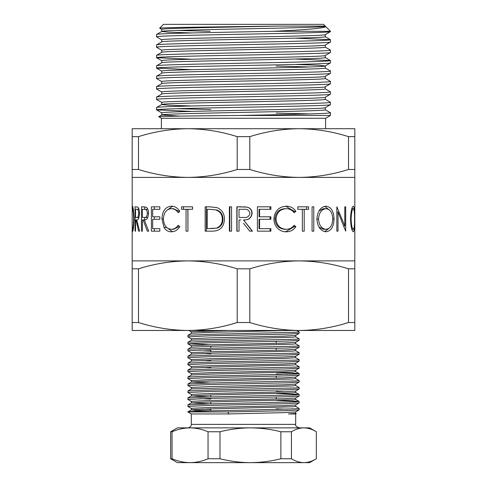 <?xml version="1.0" encoding="UTF-8"?>
<svg xmlns="http://www.w3.org/2000/svg" width="487" height="487" viewBox="0 0 487 487"><rect width="100%" height="100%" fill="white"/><g stroke="black" fill="none" stroke-linecap="round" stroke-linejoin="round"><path stroke-width="0.73" d="M133.207 229.286L132.427 229.286L132.184 226.425L132.184 211.595L132.427 208.686L133.213 208.686M302.634 330.466L299.158 330.466L302.634 330.466M132.184 268.824L132.184 260.892L354.816 260.892L354.816 268.824L348.515 268.824L348.515 322.528L354.816 322.528L354.816 330.466L132.184 330.466L132.184 322.528L138.485 322.528L138.485 268.824L132.184 268.824L132.184 322.528M325.249 107.664C330.296 109.398 156.704 111.139 161.751 112.881L161.751 114.938M325.249 107.688L325.249 109.752C330.296 111.486 156.704 113.228 161.751 114.969L180.02 116.107M161.404 128.708L161.404 118.274L158.719 116.691L161.751 114.969M276.701 26.091L325.249 26.091L323.508 24.35L163.492 24.35L159.657 28.185C157.831 27.497 225.231 26.797 276.701 26.091C225.621 27.193 159.401 28.289 161.751 29.397L161.751 31.478L167.978 32.136L191.829 32.946M325.249 26.091L325.249 26.261C330.296 28.003 156.704 29.744 161.751 31.478L156.534 34.492C154.221 33.433 219.546 32.361 273.225 31.308L330.466 31.308L325.657 26.499C325.377 28.143 307.9 29.744 273.225 31.308M325.249 34.614C330.296 36.348 156.704 38.089 161.751 39.831L161.751 41.888M325.249 34.638L325.249 36.702C330.296 38.436 156.704 40.178 161.751 41.919M325.249 45.047C330.296 46.789 156.704 48.53 161.751 50.264L161.751 52.328M325.249 45.072L325.249 47.136C330.296 48.87 156.704 50.611 161.751 52.352M161.751 62.762L161.751 60.698C156.704 58.964 330.296 57.223 325.249 55.481L330.466 52.468C331.684 53.339 289.942 54.215 243.5 55.08C197.058 55.944 155.316 56.821 156.534 57.691L156.577 55.317L161.8 52.298M325.249 55.481L325.249 57.569C330.296 59.311 156.704 61.052 161.751 62.786M295.171 64.454L319.022 65.264L325.2 65.97L330.466 62.908C331.684 63.773 289.942 64.649 243.5 65.514C197.058 66.378 155.316 67.261 156.534 68.125L156.577 65.751L161.8 62.732M161.751 73.227C156.704 71.486 330.296 69.744 325.249 68.003L325.249 65.922C330.296 67.656 156.704 69.398 161.751 71.139L161.751 73.196M161.751 83.63L161.751 81.573C156.704 79.831 330.296 78.09 325.249 76.356L330.466 73.342C331.684 74.207 289.942 75.083 243.5 75.954C197.058 76.818 155.316 77.695 156.534 78.559L156.577 76.185L161.8 73.172M325.249 76.38L325.249 78.444C330.296 80.178 156.704 81.919 161.751 83.661M325.249 86.82L325.249 88.877C330.296 90.619 156.704 92.36 161.751 94.094L161.751 92.006C156.704 90.272 330.296 88.531 325.249 86.789L330.466 83.776C331.684 84.641 289.942 85.523 243.5 86.388C197.058 87.252 155.316 88.129 156.534 88.993L156.577 86.619L161.8 83.606M325.249 97.223C330.296 98.964 156.704 100.706 161.751 102.447L161.751 104.528L167.978 105.186L191.829 105.996M325.249 97.254L325.249 99.311C330.296 101.053 156.704 102.794 161.751 104.528M177.177 30.438L210.201 31.302M276.196 66.08L309.823 66.963M132.202 210.171L132.184 177.408L187.842 177.408C204.637 177.231 221.086 174.583 237.199 169.476L249.801 169.476L249.801 136.64L237.199 136.64C221.055 131.527 204.601 128.878 187.842 128.708L153.752 128.708M135.989 219.923L135.538 219.923L135.538 231.161L135.027 231.161L135.027 206.811L137.833 207.145C138.85 208.016 139.404 210.08 139.477 213.324C139.16 218.042 138.241 220.24 136.719 219.923L139.586 231.161L138.649 231.161L135.989 219.923L136.719 219.923M143.129 219.923L142.374 219.923L142.374 231.161L141.48 231.161L141.48 206.811L146.076 207.145C147.628 208.016 148.45 210.08 148.541 213.324C148.115 218.042 146.709 220.24 144.329 219.923L148.705 231.161L147.317 231.161L143.129 219.923L144.329 219.923M151.42 206.811L159.821 206.811L159.821 209.307L152.668 209.307L152.668 216.8L159.821 216.8L159.821 219.296L152.668 219.296L152.668 228.665L159.821 228.665L159.821 231.161L151.42 231.161L151.42 206.811M179.776 211.279L178.218 212.746C176.337 210.031 174.017 208.68 171.266 208.686C166.414 209.136 163.796 212.582 163.413 219.01C163.802 225.493 166.463 228.92 171.375 229.286C174.072 229.255 176.349 227.904 178.218 225.231L179.776 226.68C177.548 230.083 174.754 231.788 171.387 231.788C168.35 231.867 165.903 230.448 164.04 227.526L161.909 218.846C162.311 210.962 165.464 206.738 171.369 206.19C174.736 206.165 177.542 207.864 179.776 211.279M187.939 209.307L187.939 231.161L186.058 231.161L186.058 209.307L181.578 209.307L181.578 206.811L192.602 206.811L192.602 209.307L187.939 209.307M209.824 206.811L217.263 207.687C222.084 209.903 224.477 213.769 224.446 219.296C223.971 227.131 219.935 231.088 212.338 231.161L205.173 231.161L205.173 206.811L209.824 206.811L206.372 206.811L206.372 231.161L212.338 231.161M229.383 206.811L231.556 206.811L231.556 231.161L229.383 231.161L229.383 206.811M240.797 219.923L239.026 219.923L239.026 231.161L236.84 231.161L236.84 206.811L247.226 207.145C250.355 208.016 251.986 210.08 252.126 213.324C251.42 218.042 248.54 220.24 243.5 219.923L252.436 231.161L249.74 231.161L243.5 223.314M257.404 206.811L270.894 206.811L270.894 209.307L259.571 209.307L259.571 216.8L270.894 216.8L270.894 219.296L259.571 219.296L259.571 228.665L270.894 228.665L270.894 231.161L257.404 231.161L257.404 206.811L270.035 206.811L270.035 209.307M295.871 211.279L294.178 212.746C292.133 210.031 289.455 208.68 286.143 208.686C280.055 209.136 276.677 212.582 276.001 219.01C276.689 225.493 280.116 228.92 286.283 229.286C289.522 229.255 292.151 227.904 294.178 225.231L295.871 226.68C293.515 230.083 290.325 231.788 286.301 231.788C282.582 231.867 279.435 230.448 276.866 227.526C274.869 225.024 273.883 222.133 273.907 218.846C274.686 210.962 278.808 206.738 286.271 206.19C290.307 206.165 293.503 207.864 295.871 211.279L294.233 211.279L293.521 211.918M304.205 209.307L304.205 231.161L302.36 231.161L302.36 209.307L308.581 209.307L308.581 206.811L297.788 206.811L306.548 206.811L306.548 209.307M297.788 206.811L297.788 209.307L302.36 209.307M312.076 231.161L312.076 206.811L313.78 206.811L313.78 231.161L312.076 231.161L313.78 231.161M325.894 206.19C331.032 206.817 333.747 211.078 334.027 218.98C333.759 226.784 331.093 231.051 326.028 231.788C320.61 231.124 317.561 226.899 316.885 219.095C317.487 211.279 320.495 206.975 325.894 206.19M336.846 212.04L338.015 212.04L345.685 231.161L345.685 206.811L344.796 206.811L345.685 206.811M338.015 212.04L338.015 231.161L336.846 231.161L336.846 206.811L344.796 225.974L344.796 206.811M353.294 206.19C354.347 206.817 354.81 211.078 354.682 218.98C354.81 226.784 354.353 231.051 353.331 231.788C351.815 231.124 350.877 226.899 350.512 219.095C350.847 211.279 351.778 206.975 353.294 206.19M354.816 260.892L354.816 177.408L299.158 177.408C315.953 177.231 332.402 174.583 348.515 169.476L354.816 169.476L354.816 136.64L348.515 136.64L348.515 169.476M132.184 177.408L132.184 169.476L138.485 169.476C154.629 174.59 171.083 177.231 187.842 177.408L299.158 177.408C282.399 177.231 265.945 174.59 249.801 169.476M132.184 208.485L132.421 206.19C133.195 206.817 133.724 211.078 134.016 218.98C133.736 226.784 133.207 231.051 132.434 231.788L132.202 227.843M132.184 260.892L132.184 229.487M324.768 26.091L325.2 26.207M161.8 29.445L159.657 28.185M325.596 128.708L325.596 118.274L330.466 115.462L238.624 115.462C286.478 114.579 331.921 113.654 330.466 112.759L325.2 109.697M161.404 118.274L325.596 118.274M156.534 34.492L156.534 36.817C155.316 35.953 197.058 35.076 243.5 34.206C289.942 33.341 331.684 32.465 330.466 31.6L325.2 34.668M330.466 112.759L330.466 115.462M161.8 104.48L156.577 107.493L156.534 109.867C155.316 109.003 197.058 108.126 243.5 107.256C289.942 106.391 331.684 105.515 330.466 104.65L325.2 107.718M330.466 104.65L330.423 102.276L325.2 99.257M156.534 107.542C155.316 106.677 197.058 105.801 243.5 104.936C289.942 104.072 331.684 103.189 330.466 102.325M161.8 94.04L156.577 97.059L156.534 99.433C155.316 98.569 197.058 97.686 243.5 96.822C289.942 95.957 331.684 95.081 330.466 94.216L325.2 97.278M330.466 94.216L330.423 91.842L325.2 88.823M156.534 97.108C155.316 96.243 197.058 95.367 243.5 94.496C289.942 93.632 331.684 92.755 330.466 91.891M330.466 83.776L330.423 81.402L325.2 78.389M156.534 86.674C155.316 85.809 197.058 84.927 243.5 84.062C289.942 83.198 331.684 82.321 330.466 81.457M330.466 73.342L330.423 70.968L325.2 67.955M156.534 76.234C155.316 75.369 197.058 74.493 243.5 73.628C289.942 72.764 331.684 71.881 330.466 71.017M330.466 62.908L330.423 60.534L295.171 59.037M156.534 65.8C155.316 64.935 197.058 64.059 243.5 63.194C289.942 62.324 331.684 61.447 330.466 60.583M330.466 52.468L330.423 50.094L325.2 47.081M156.534 55.366C155.316 54.501 197.058 53.619 243.5 52.754C289.942 51.89 331.684 51.013 330.466 50.149M161.8 41.864L156.577 44.877L156.534 47.251C155.316 46.387 197.058 45.51 243.5 44.646C289.942 43.781 331.684 42.899 330.466 42.034L325.2 45.102M330.466 42.034L330.423 39.66L295.171 38.169M156.534 44.932C155.316 44.061 197.058 43.185 243.5 42.32C289.942 41.456 331.684 40.579 330.466 39.709M156.534 109.867L191.829 111.413M276.196 113.118L310.219 113.921M210.804 109.514L176.781 108.704M156.534 99.433L161.8 102.495M156.534 88.993L161.8 92.061M156.534 78.559L161.8 81.627M156.534 68.125L191.829 69.671M156.534 57.691L191.829 59.231M156.534 47.251L161.8 50.319M156.534 36.817L161.8 39.885M348.515 268.824C332.371 263.711 315.917 261.069 299.158 260.892C282.363 261.069 265.914 263.717 249.801 268.824L237.199 268.824L237.199 322.528C220.995 327.654 204.54 330.302 187.842 330.466C171.095 330.289 154.641 327.648 138.485 322.528M237.199 268.824C221.055 263.711 204.601 261.069 187.842 260.892C171.047 261.069 154.598 263.717 138.485 268.824M348.515 322.528C332.304 327.654 315.856 330.302 299.158 330.466C282.405 330.289 265.957 327.648 249.801 322.528L249.801 268.824M354.816 322.528L354.816 268.824M237.199 322.528L249.801 322.528M238.624 115.462C194.38 115.882 157.015 116.296 158.719 116.722M138.485 169.476L138.485 136.64L132.184 136.64L132.184 169.476M132.184 136.64L132.184 128.708L187.842 128.708C171.047 128.885 154.598 131.533 138.485 136.64M354.816 169.476L354.816 177.408M348.515 136.64C332.371 131.527 315.917 128.878 299.158 128.708L354.816 128.708L354.816 136.64M187.842 128.708L299.158 128.708C282.363 128.885 265.914 131.533 249.801 136.64M237.199 136.64L237.199 169.476M134.016 218.973L133.645 218.973C133.426 212.624 133.024 209.197 132.427 208.686M132.427 229.286C133.03 228.823 133.432 225.384 133.645 218.973M138.649 231.161L139.586 231.161M135.027 231.161L135.538 231.161M138.418 218.827L138.418 217.458M138.418 209.307L138.418 207.839M135.027 206.811L136.226 206.811M138.716 213.318C138.442 210.189 137.784 208.856 136.744 209.307L135.538 209.307L135.538 217.427L136.719 217.458C137.772 217.896 138.442 216.514 138.716 213.318L139.477 213.318M136.744 209.307L139.002 209.307M147.317 231.161L148.705 231.161M141.48 231.161L142.374 231.161M144.669 219.905L144.669 217.458M144.669 209.307L144.669 206.853M141.48 206.811L143.531 206.811M147.427 217.458L144.329 217.458C145.99 217.896 147.025 216.514 147.421 213.318C147.025 210.189 146.003 208.856 144.371 209.307L142.374 209.307L142.374 217.427L147.823 217.446M147.853 209.319L144.371 209.307M147.421 213.318L148.541 213.318M155.505 209.307L159.821 209.307M155.505 216.8L159.821 216.8M155.505 219.296L159.821 219.296M155.505 228.665L159.821 228.665M154.3 228.665L154.3 231.161L159.821 231.161M154.3 219.296L154.3 216.8M154.3 209.307L154.3 206.811L159.821 206.811M179.429 211.602L173.518 208.686L171.266 208.686M171.375 229.286L173.634 229.286L179.417 226.345M172.52 231.721L166.365 227.24M164.04 227.526L166.524 227.526M161.909 218.846L163.413 218.846M166.39 210.743L172.526 206.257M186.058 209.307L187.854 209.307L187.939 231.161M189.674 209.307L192.602 209.307M183.514 209.307L183.514 206.811L192.602 206.811M209.934 209.307L207.231 209.307L207.231 228.665L217.421 228.044C221.11 226.492 222.955 223.576 222.961 219.29C222.924 214.67 220.903 211.571 216.898 209.994L208.856 209.307L216.898 209.994M217.421 228.044L216.581 228.044C220.392 226.492 222.291 223.576 222.297 219.29C222.261 214.676 220.179 211.571 216.039 209.994M210.938 228.665L216.581 228.044M222.961 219.29L222.297 219.29M231.556 206.811L229.827 206.811L229.827 231.161L231.556 231.161M243.5 206.829L247.11 207.145C250.141 208.016 251.718 210.074 251.858 213.324C251.17 218.042 248.388 220.24 243.5 219.923L252.156 231.161L249.74 231.161M241.71 206.811L237.047 206.811L237.047 231.161L239.026 231.161M243.482 217.458C247.061 217.896 249.216 216.514 249.947 213.318C249.21 210.189 247.092 208.856 243.591 209.307L239.026 209.307L239.026 217.427L243.524 217.458M244.34 209.319L243.658 209.307M259.571 209.307L259.066 209.307L259.066 216.8L259.571 216.8M270.035 216.8L270.035 219.296M259.571 219.296L259.066 219.296L259.066 228.665L259.571 228.665M270.035 228.665L270.035 231.161L257.404 231.161M286.143 208.686L284.816 208.686C278.911 209.136 275.636 212.582 274.991 219.01C275.648 225.493 278.972 228.92 284.95 229.286L286.283 229.286M276.001 219.01L274.991 219.01M293.503 226.035L294.233 226.68L285.589 231.769M295.871 226.68L294.233 226.68M285.68 206.208L294.233 211.279M302.36 231.161L304.205 231.161M297.788 209.307L300.522 209.307M313.78 206.811L312.076 206.811M334.027 218.98L332.743 218.98C332.426 212.624 330.168 209.197 325.967 208.686C321.536 209.264 319.052 212.728 318.51 219.083C319.082 225.396 321.566 228.799 325.967 229.286C330.186 228.823 332.444 225.384 332.743 218.973M328.835 228.433L324.701 231.654M324.634 206.318L328.908 209.641M319.009 227.143L323.392 229.286L325.967 229.286M325.967 208.686L323.392 208.686L318.948 210.962M316.885 219.083L318.51 219.083M343.664 225.974L344.796 225.974M336.846 231.161L338.015 231.161M354.682 218.98L354.554 218.98C354.615 212.624 354.201 209.197 353.312 208.686C352.101 209.264 351.358 212.728 351.097 219.083C351.371 225.396 352.107 228.799 353.312 229.286C354.207 228.823 354.615 225.384 354.554 218.973M350.512 219.083L351.097 219.083M351.809 229.286L353.312 229.286M351.803 208.686L353.312 208.686M190.04 427.866C183.928 427.939 177.925 429.236 172.039 431.762L170.669 431.762L177.408 427.866L309.592 427.866L316.331 431.762C312.252 429.242 308.107 427.945 303.888 427.866C299.663 427.939 295.512 429.236 291.445 431.762L280.877 431.762C270.942 429.242 260.795 427.945 250.428 427.866C240.176 427.927 230.028 429.23 219.984 431.762L208.046 431.762C202.148 429.242 196.145 427.945 190.04 427.866L190.033 427.866M295.646 406.359L299.158 408.404L295.938 408.788L249.338 410.03C216.563 410.663 185.005 411.32 187.927 411.941M299.128 409.92L295.646 411.929L284.061 412.647L228.829 413.95L227.855 411.941L286.764 410.638L299.128 409.92L299.158 408.404M287.269 409.147L276.196 408.843M296.747 330.466L299.158 331.872L295.938 332.256L208.491 334.374L188.152 335.239L187.842 336.834L208.491 335.853L286.764 334.112L299.128 333.394L299.158 331.872M295.646 336.785L299.158 338.83L295.938 339.214L208.491 341.326L188.152 342.197L187.842 343.792L208.491 342.805L286.764 341.07L299.128 340.352L299.158 338.83M295.646 343.743L299.158 345.788L295.938 346.172L208.491 348.284L188.152 349.155L187.842 350.75L208.491 349.763L286.764 348.028L299.128 347.304L299.158 345.788M295.646 350.701L299.158 352.746L295.938 353.13L208.491 355.242L188.152 356.113L187.842 357.708L208.491 356.721L286.764 354.98L299.128 354.262L299.158 352.746M295.646 357.659L299.158 359.704L295.938 360.088L208.491 362.2L188.152 363.071L187.842 364.66L208.491 363.679L286.764 361.938L299.128 361.22L299.158 359.704M295.646 364.611L299.158 366.662L295.938 367.046L208.491 369.158L188.152 370.029L187.842 371.618L208.491 370.637L286.764 368.896L299.128 368.178L299.158 366.662M276.555 372.592L298.848 373.505L295.938 374.004L208.491 376.116L188.152 376.987L187.842 378.576L208.491 377.595L286.764 375.854L299.128 375.136L299.158 373.62M287.269 374.357L276.196 374.059M295.646 378.527L299.158 380.572L295.938 380.956L208.491 383.074L188.152 383.939L187.842 385.534L208.491 384.553L286.764 382.812L299.128 382.094L299.158 380.572M295.646 385.485L299.158 387.53L295.938 387.914L208.491 390.026L188.152 390.897L187.842 392.492L208.491 391.505L286.764 389.77L299.128 389.052L299.158 387.53M276.555 393.459L298.848 394.379L295.938 394.872L208.491 396.984L188.152 397.855L187.842 399.45L208.491 398.463L286.764 396.728L299.128 396.004L299.158 394.488M276.555 400.417L298.848 401.337L295.938 401.83L208.491 403.942L188.152 404.813L187.842 406.408L208.491 405.421L286.764 403.68L299.128 402.962L299.158 401.446M210.384 330.91L195.311 330.466M191.354 338.879L187.842 336.834M210.384 344.826L187.842 343.792M199.731 350.007L210.804 350.311M191.354 352.795L187.842 350.75M191.354 359.753L187.842 357.702M191.354 366.711L187.842 364.66M191.354 373.669L187.842 371.618M191.354 380.627L187.842 378.576M191.354 387.579L187.842 385.534M191.354 394.537L187.842 392.492M199.731 398.707L210.804 399.011M191.354 401.495L187.842 399.45M191.354 408.453L187.842 406.401M295.676 413.95L288.456 413.95L296.193 413.633L295.676 413.95L295.676 424.384C295.092 425.455 296.254 426.612 299.158 427.866M295.676 411.911L295.676 413.353L288.456 413.95M288.456 330.466L210.676 332.365L191.61 333.236L187.872 335.318M299.128 333.394L295.646 335.403L284.061 336.121L210.676 337.862L191.61 338.727L191.324 340.285M295.676 335.385L295.676 336.821L292.663 337.205L191.61 340.188L187.872 342.276M299.128 340.352L295.646 342.361L284.061 343.079L210.676 344.814L191.61 345.685L191.324 347.237M295.676 342.343L295.676 343.779L292.663 344.163L210.676 346.275L191.324 347.261M299.128 347.304L295.646 349.319L284.061 350.037L210.676 351.772L191.61 352.643L191.324 354.195M295.676 349.295L295.676 350.737L292.663 351.121L210.676 353.233L191.61 354.104L187.872 356.186M187.872 363.144L191.61 361.062L210.676 360.191L284.061 358.45L295.676 357.695L295.676 356.253L284.061 356.989L210.676 358.73L191.61 359.601L191.324 361.153M299.128 361.22L295.646 363.229L284.061 363.947L210.676 365.688L191.61 366.559L191.324 368.111M295.676 363.211L295.676 364.653L292.663 365.037L210.676 367.149L191.61 368.02L187.872 370.102M299.128 368.178L295.646 370.187L284.061 370.905L210.676 372.646L191.61 373.517L191.324 375.069M295.676 370.169L295.676 371.611L292.663 371.995L210.676 374.107L191.61 374.978L187.872 377.06M299.128 375.136L295.646 377.145L284.061 377.863L210.676 379.604L191.61 380.475L191.324 382.027M295.676 377.127L295.676 378.569L292.663 378.953L210.676 381.065L191.61 381.936L187.872 384.018M299.128 382.094L295.646 384.103L284.061 384.821L210.676 386.562L191.61 387.427L191.324 388.985M295.676 384.085L295.676 385.521L292.663 385.905L191.61 388.888L187.872 390.976M299.128 389.052L295.646 391.061L284.061 391.779L210.676 393.514L191.61 394.385L191.324 395.961L210.445 396.942M276.196 391.493L284.804 391.755M295.676 391.043L295.676 392.479L292.663 392.863L210.676 394.975L191.324 395.961M295.676 397.976L284.061 398.737L210.676 400.472L191.61 401.343L191.324 402.919L210.445 403.893M295.676 397.995L295.676 399.437L292.663 399.821L210.676 401.933L191.324 402.919M299.128 402.962L295.646 404.977L284.061 405.689L210.676 407.43L191.61 408.301L191.324 409.853M295.676 404.953L295.676 406.395L292.663 406.779L210.676 408.891L191.61 409.762L194.337 410.255L210.445 410.851M228.829 330.466L191.61 331.775L191.324 333.327M202.196 353.489L210.804 353.745M202.196 360.447L210.804 360.703M202.196 367.405L210.804 367.661M191.324 382.045L210.445 383.026M202.196 409.147L210.804 409.403M170.669 431.762L170.669 458.754L172.039 458.754L172.039 431.762M172.039 458.754C177.938 461.274 183.94 462.571 190.04 462.65L177.408 462.65L170.669 458.754M208.046 431.762L208.046 458.754L219.984 458.754L219.984 431.762M219.984 458.754C230.028 461.286 240.176 462.583 250.428 462.65L190.04 462.65C196.158 462.577 202.16 461.274 208.046 458.754M280.877 431.762L280.877 458.754L291.445 458.754L291.445 431.762M291.445 458.754C295.524 461.274 299.669 462.571 303.888 462.65L250.428 462.65C260.795 462.571 270.942 461.274 280.877 458.754M316.331 431.762L316.331 458.754C312.264 461.274 308.113 462.577 303.888 462.65L309.592 462.65L316.331 458.754M228.829 413.95L191.324 413.95L187.842 411.941L227.855 411.941M191.354 409.835L187.842 411.941M136.719 217.458L138.984 217.458L136.719 217.458M191.324 413.95L191.324 424.384L295.676 424.384M156.577 57.74L161.8 60.753M156.577 68.174L161.8 71.193M156.577 109.916L161.8 112.935M330.423 60.534L325.2 57.515M330.423 39.66L325.2 36.647M191.324 424.384C191.452 424.165 191.549 427.227 187.842 427.866M210.804 346.275L210.804 348.229M210.804 349.709L210.804 351.772M210.804 394.975L210.804 396.929M210.804 401.933L210.804 403.887M210.804 408.891L210.804 410.845M276.196 341.357L276.196 343.311M276.196 348.315L276.196 350.269M276.196 376.141L276.196 378.095M276.196 397.015L276.196 398.969M299.128 396.004L295.646 398.019M299.128 354.262L295.646 356.277M187.872 343.828L191.354 345.837M188.828 330.466L191.324 331.903M295.646 413.311L296.193 413.633M191.354 402.877L187.872 404.886M295.646 399.401L299.128 401.41M191.354 395.919L187.872 397.934M295.646 392.443L299.128 394.452M295.646 371.569L299.128 373.584M191.354 347.219L187.872 349.234"/></g></svg>
